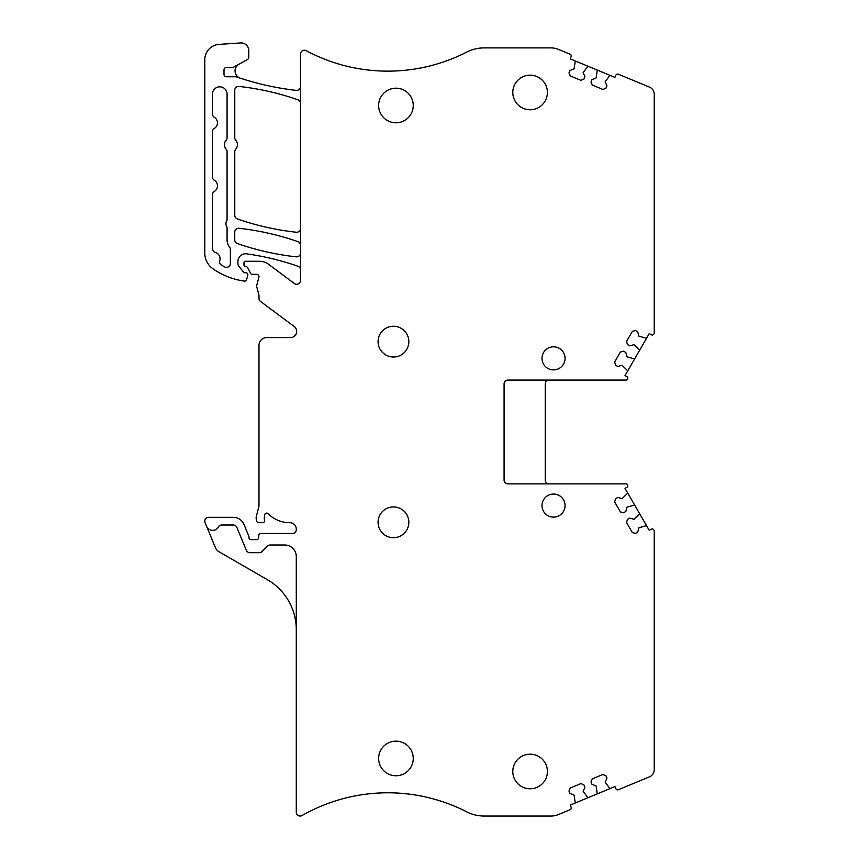 <?xml version="1.0" encoding="UTF-8"?>
<svg xmlns="http://www.w3.org/2000/svg" width="859" height="859" viewBox="0 0 859 859"><rect width="100%" height="100%" fill="white"/><g stroke="black" fill="none" stroke-linecap="round" stroke-linejoin="round"><path stroke-width="1.29" d="M300.51 86.555A3.844 3.844 0 0 1 296.237 90.367A280.055 280.055 0 0 1 240.348 78.201A7.688 7.688 0 0 1 239.017 64.167L247.585 59.421A2.309 2.309 0 0 0 248.777 57.403L248.777 50.627A7.688 7.688 0 0 0 240.574 42.95L219.142 44.367A15.376 15.376 0 0 0 204.786 59.711L204.786 253.04A19.22 19.22 0 0 0 213.032 268.824A73.047 73.047 0 0 0 241.486 280.668A36.142 36.142 0 0 0 244.536 281.097A1.922 1.922 0 0 0 246.576 279.68L247.779 275.202A1.922 1.922 0 0 0 245.921 272.775L244.761 272.775A1.535 1.535 0 0 1 243.559 272.185L238.738 266.022A3.844 3.844 0 0 1 237.922 263.659L237.922 261.469A7.688 7.688 0 0 1 246.683 253.845A269.125 269.125 0 0 1 297.933 266.247A3.844 3.844 0 0 1 300.51 269.876L300.51 54.074A3.844 3.844 0 0 1 306.169 50.681A173.013 173.013 0 0 0 466.662 52.12A38.451 38.451 0 0 1 484.197 47.889L550.984 47.889A19.22 19.22 0 0 1 558.339 49.36L570.075 54.214A1.922 1.922 0 0 1 571.106 56.726L570.226 58.863L588.49 66.422A0.773 0.773 0 0 0 587.61 66.637L583.186 72.553L584.893 76.687L583.905 79.092L580.888 80.338L570.236 75.925L568.991 72.908L569.979 70.513L574.123 68.795L575.176 61.483A0.773 0.773 0 0 0 574.703 60.71M627.457 371.356A0.773 0.773 0 0 0 627.371 370.454L622.077 365.3L617.75 366.46L615.506 365.161L614.657 362.004L620.423 352.018L623.57 351.17L625.824 352.469L626.984 356.807L634.092 358.804A0.773 0.773 0 0 0 634.919 358.439L625.041 375.555L627.038 376.704A1.922 1.922 0 0 1 626.2 380.065L507.927 380.065A3.844 3.844 0 0 0 504.083 383.909L504.083 480.031A3.844 3.844 0 0 0 507.927 483.875L626.2 483.875A1.922 1.922 0 0 1 627.038 487.236L625.041 488.395L627.457 492.594L649.264 530.347L651.262 529.198A1.922 1.922 0 0 1 653.806 529.767A3.844 3.844 0 0 1 654.214 531.506L654.214 769.728A7.688 7.688 0 0 1 649.468 776.837L618.373 789.722A1.922 1.922 0 0 1 615.871 788.68L614.98 786.543L570.226 805.087L571.106 807.213A1.922 1.922 0 0 1 570.075 809.726L558.339 814.59A19.22 19.22 0 0 1 550.984 816.05L484.197 816.05A38.451 38.451 0 0 1 466.662 811.819A173.013 173.013 0 0 0 302.035 815.545A3.844 3.844 0 0 1 296.28 812.206L296.28 556.535A11.532 11.532 0 0 0 284.748 545.003L270.145 545.003A3.844 3.844 0 0 0 267.396 546.163L262.124 551.542A3.844 3.844 0 0 1 259.375 552.691L249.915 552.691A3.844 3.844 0 0 1 246.361 550.318L236.859 527.383A3.844 3.844 0 0 0 233.304 525.01L221.751 525.01A3.844 3.844 0 0 0 218.379 527.007A6.539 6.539 0 0 1 206.611 526.363L215.555 547.935A7.688 7.688 0 0 0 218.82 551.661L267.45 579.739A57.671 57.671 0 0 1 296.28 629.679M300.51 269.876L300.51 280.421A3.844 3.844 0 0 1 294.369 283.502L268.556 264.304A15.376 15.376 0 0 0 259.375 261.265L245.534 261.265A1.535 1.535 0 0 0 243.999 262.811L243.999 265.12A1.535 1.535 0 0 0 245.534 266.655L245.921 266.655A1.922 1.922 0 0 1 247.617 267.675L250.71 273.527A1.535 1.535 0 0 0 252.074 274.343L256.68 274.343A2.309 2.309 0 0 1 258.913 277.242L256.82 285.07A3.844 3.844 0 0 0 256.82 287.067L258.86 294.691A3.844 3.844 0 0 1 258.988 295.689L258.988 298.384A3.844 3.844 0 0 0 260.545 301.466L294.186 326.484A6.153 6.153 0 0 1 290.514 337.576L266.677 337.576A7.688 7.688 0 0 0 258.988 345.264L258.988 505.264A7.688 7.688 0 0 1 258.731 507.261L256.411 515.915A7.688 7.688 0 0 0 256.411 519.899L256.777 521.284A1.922 1.922 0 0 0 258.634 522.702L262.629 522.702A1.922 1.922 0 0 0 264.529 520.49L264.443 519.953A12.305 12.305 0 0 1 264.84 514.455A1.922 1.922 0 0 1 268.04 513.661A30.752 30.752 0 0 0 289.827 522.702A6.453 6.453 0 0 1 296.28 529.165L296.28 529.627A3.844 3.844 0 0 1 292.436 533.471L260.685 533.471A1.922 1.922 0 0 0 258.763 535.275L258.602 537.82A1.922 1.922 0 0 1 256.68 539.624L250.914 539.624A1.922 1.922 0 0 1 248.992 537.702L248.992 536.972A1.922 1.922 0 0 0 248.852 536.231L243.967 524.441A11.532 11.532 0 0 0 233.304 517.322L208.63 517.322A3.844 3.844 0 0 0 205.076 522.637L206.611 526.363M634.919 358.439L649.264 333.593L651.262 334.752A1.922 1.922 0 0 0 653.806 334.172A3.844 3.844 0 0 0 654.214 332.444L654.214 94.211A7.688 7.688 0 0 0 649.468 87.103L618.373 74.228A1.922 1.922 0 0 0 615.871 75.27L614.98 77.396L588.49 66.422M549.073 483.875A3.844 3.844 0 0 1 545.229 480.031L545.229 383.909A3.844 3.844 0 0 1 549.073 380.065M574.703 803.229A0.773 0.773 0 0 0 575.176 802.456L574.123 795.144L569.979 793.426L568.991 791.032L570.236 788.014L580.888 783.601L583.905 784.858L584.893 787.252L583.186 791.397L587.61 797.313A0.773 0.773 0 0 0 588.49 797.517M610.513 75.549A0.773 0.773 0 0 0 609.632 75.753L605.198 81.669L606.916 85.814L605.928 88.209L602.911 89.465L592.259 85.052L591.013 82.035L592.001 79.64L596.146 77.922L597.198 70.61A0.773 0.773 0 0 0 596.726 69.837M639.375 350.708A0.773 0.773 0 0 0 639.289 349.817L633.996 344.652L629.668 345.812L627.424 344.513L626.576 341.367L632.342 331.381L635.488 330.532L637.743 331.832L638.903 336.159L646.011 338.156A0.773 0.773 0 0 0 646.838 337.791M627.457 492.594A0.773 0.773 0 0 1 627.371 493.485L622.077 498.649L617.75 497.49L615.506 498.789L614.657 501.935L620.423 511.921L623.57 512.769L625.824 511.47L626.984 507.143L634.092 505.146A0.773 0.773 0 0 1 634.919 505.511M646.838 526.148A0.773 0.773 0 0 0 646.011 525.783L638.903 527.78L637.743 532.118L635.488 533.407L632.342 532.569L626.576 522.583L627.424 519.427L629.668 518.127L633.996 519.287L639.289 514.133A0.773 0.773 0 0 0 639.375 513.231M610.513 788.401A0.773 0.773 0 0 1 609.632 788.186L605.198 782.27L606.916 778.125L605.928 775.731L602.911 774.485L592.259 778.898L591.013 781.915L592.001 784.31L596.146 786.028L597.198 793.34A0.773 0.773 0 0 1 596.726 794.103M393.443 326.248A15.376 15.376 0 0 0 378.067 341.624A15.376 15.376 0 0 0 393.443 357A15.376 15.376 0 0 0 408.83 341.624A15.376 15.376 0 0 0 393.443 326.248M413.254 105.485A17.298 17.298 0 0 0 395.945 88.187A17.298 17.298 0 0 0 378.647 105.485A17.298 17.298 0 0 0 395.945 122.783A17.298 17.298 0 0 0 413.254 105.485M393.443 537.702A15.376 15.376 0 0 0 408.83 522.315A15.376 15.376 0 0 0 393.443 506.939A15.376 15.376 0 0 0 378.067 522.315A15.376 15.376 0 0 0 393.443 537.702M413.254 758.465A17.298 17.298 0 0 0 395.945 741.156A17.298 17.298 0 0 0 378.647 758.465A17.298 17.298 0 0 0 395.945 775.763A17.298 17.298 0 0 0 413.254 758.465M547.398 771.489A17.298 17.298 0 0 0 530.1 754.181A17.298 17.298 0 0 0 512.802 771.489A17.298 17.298 0 0 0 530.1 788.787A17.298 17.298 0 0 0 547.398 771.489M553.529 517.118A11.532 11.532 0 0 0 565.061 505.586A11.532 11.532 0 0 0 553.529 494.054A11.532 11.532 0 0 0 541.997 505.586A11.532 11.532 0 0 0 553.529 517.118M553.529 369.885A11.532 11.532 0 0 0 565.061 358.353A11.532 11.532 0 0 0 553.529 346.821A11.532 11.532 0 0 0 541.997 358.353A11.532 11.532 0 0 0 553.529 369.885M547.398 92.461A17.298 17.298 0 0 0 530.1 75.162A17.298 17.298 0 0 0 512.802 92.461A17.298 17.298 0 0 0 530.1 109.759A17.298 17.298 0 0 0 547.398 92.461M300.51 228.408A3.844 3.844 0 0 1 296.248 232.231A269.125 269.125 0 0 1 237.352 218.959A3.844 3.844 0 0 1 234.775 215.33L234.775 151.689A3.844 3.844 0 0 1 235.763 149.101A6.539 6.539 0 0 0 235.763 140.318A3.844 3.844 0 0 1 234.775 137.741L234.775 90.249A3.844 3.844 0 0 1 239.038 86.426A269.125 269.125 0 0 1 297.933 99.784A3.844 3.844 0 0 1 300.51 103.413M240.348 78.201A280.055 280.055 0 0 1 240.337 78.201A280.055 280.055 0 0 1 236.644 76.966A3.844 3.844 0 0 0 235.398 76.752L226.314 76.752A2.309 2.309 0 0 1 224.006 74.443L224.006 69.837A2.309 2.309 0 0 1 226.314 67.528L232.37 67.528A2.309 2.309 0 0 0 233.487 67.238L239.017 64.167L233.487 67.238M300.51 253.008A3.844 3.844 0 0 1 296.248 256.83A269.125 269.125 0 0 1 237.352 243.559A3.844 3.844 0 0 1 234.765 239.929L234.765 232.102A3.844 3.844 0 0 1 239.038 228.29A269.125 269.125 0 0 1 297.933 241.647A3.844 3.844 0 0 1 300.51 245.277M227.077 227.367A6.539 6.539 0 0 1 227.077 220.065L227.077 151.689A3.844 3.844 0 0 0 226.089 149.101A6.539 6.539 0 0 1 226.089 140.318A3.844 3.844 0 0 0 227.077 137.741L227.077 94.125A7.301 7.301 0 0 0 219.775 86.813A7.301 7.301 0 0 0 212.474 94.125L212.474 114A3.844 3.844 0 0 0 214.32 117.296A6.539 6.539 0 0 1 214.32 128.474A3.844 3.844 0 0 0 212.474 131.76L212.474 176.986A3.844 3.844 0 0 0 214.32 180.272A6.539 6.539 0 0 1 214.32 191.45A3.844 3.844 0 0 0 212.474 194.735L212.474 248.734A3.844 3.844 0 0 0 215.287 252.439A6.539 6.539 0 0 1 219.775 260.674A3.844 3.844 0 0 0 221.493 265.12A65.359 65.359 0 0 0 224.747 266.913A3.844 3.844 0 0 0 230.362 263.498L230.362 249.421A3.844 3.844 0 0 0 229.536 247.048A11.532 11.532 0 0 1 227.077 239.929L227.077 227.367"/></g></svg>
